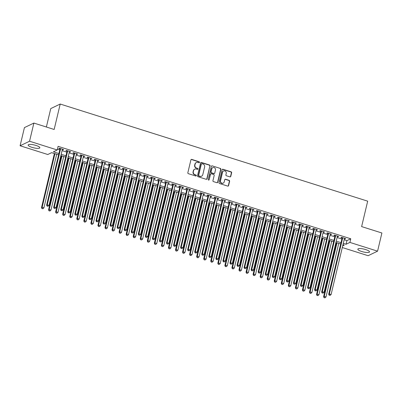 <?xml version="1.0" encoding="UTF-8"?>
<svg xmlns="http://www.w3.org/2000/svg" width="402" height="402" viewBox="0 0 402 402"><rect width="100%" height="100%" fill="white"/><g stroke="black" fill="none" stroke-linecap="round" stroke-linejoin="round"><path stroke-width="0.6" d="M199.482 162.383A0.528 0.492 64.4 0 0 199.121 161.735L191.764 159.408A0.754 0.703 64.4 0 0 190.9 159.906L187.845 172.739A0.754 0.703 64.4 0 0 188.367 173.674L195.719 175.996A0.528 0.492 64.4 0 0 196.327 175.649A0.528 0.492 64.4 0 0 195.96 174.996L195.005 174.694A2.417 2.246 64.4 0 1 193.337 171.714L193.593 170.644A2.417 2.246 64.4 0 1 196.352 169.061L197.302 169.363A0.528 0.492 64.4 0 0 197.905 169.016A0.528 0.492 64.4 0 0 197.538 168.363L196.588 168.066A2.417 2.246 64.4 0 1 194.915 165.081L195.171 164.011A2.417 2.246 64.4 0 1 197.93 162.428L198.879 162.73A0.528 0.492 64.4 0 0 199.482 162.383M199.09 162.75A0.528 0.492 64.4 0 0 198.864 161.855L191.508 159.534A0.754 0.703 64.4 0 0 191.146 159.519M195.93 176.016A0.528 0.492 64.4 0 0 195.704 175.121L195.005 174.694M197.513 169.383A0.528 0.492 64.4 0 0 197.281 168.488L196.588 168.066M361.684 251.486A6.005 1.452 13.4 0 1 357.84 249.139A6.005 1.452 13.4 0 1 365.669 249.577A6.005 1.452 13.4 0 1 369.518 251.923A6.005 1.452 13.4 0 1 361.684 251.486M31.999 147.353A6.005 1.452 13.4 0 1 28.155 145.001A6.005 1.452 13.4 0 1 35.984 145.439A6.005 1.452 13.4 0 1 39.833 147.785A6.005 1.452 13.4 0 1 31.999 147.353M229.919 176.865A0.754 0.703 64.4 0 0 230.783 176.372L231.637 172.77A0.754 0.703 64.4 0 0 231.115 171.84L222.949 169.257A0.754 0.703 64.4 0 0 222.085 169.755L219.03 182.588A0.754 0.703 64.4 0 0 219.552 183.523L227.718 186.101A0.754 0.703 64.4 0 0 228.582 185.608L229.617 181.257A0.754 0.703 64.4 0 0 229.095 180.327L225.597 179.222A0.754 0.703 64.4 0 0 224.738 179.714L224.221 181.875A2.02 1.879 64.4 0 1 221.19 182.784A2.02 1.879 64.4 0 1 220.522 180.704L222.532 172.252A2.02 1.879 64.4 0 1 225.567 171.342A2.02 1.879 64.4 0 1 226.236 173.423L225.899 174.83A0.754 0.703 64.4 0 0 226.421 175.764L229.919 176.865M58.597 154.876L51.612 152.67L47.778 154.509L20.1 145.765L24.427 127.605L33.879 123.067L54.154 129.469L60.21 104.043L367.684 201.161L361.624 226.592L381.9 232.994L377.573 251.16L368.121 255.697L342.293 247.537M33.879 123.067L29.552 141.228L57.23 149.971L53.401 151.81L58.913 153.554M344.152 239.743L346.926 240.622L350.76 238.783L58.099 146.338L57.23 149.971M350.76 238.783L349.896 242.416L377.573 251.16M210.11 165.971A0.754 0.703 64.4 0 0 209.588 165.041L201.422 162.458A0.754 0.703 64.4 0 0 200.558 162.956L197.503 175.79A0.754 0.703 64.4 0 0 198.025 176.724L206.191 179.302A0.754 0.703 64.4 0 0 207.055 178.81L209.854 166.096A0.754 0.703 64.4 0 0 209.331 165.162L201.166 162.584A0.754 0.703 64.4 0 0 200.804 162.569M212.186 165.86L220.351 168.438A0.754 0.703 64.4 0 1 220.874 169.373L217.819 182.207A0.754 0.703 64.4 0 1 216.954 182.704L213.457 181.598A0.754 0.703 64.4 0 1 212.934 180.669L214.176 175.463A0.754 0.703 64.4 0 0 213.653 174.528L211.336 173.795A0.754 0.703 64.4 0 0 210.472 174.292L209.181 179.709A0.528 0.492 64.4 0 1 208.387 179.95A0.528 0.492 64.4 0 1 208.211 179.403L211.321 166.353A0.754 0.703 64.4 0 1 212.186 165.86L220.351 168.438M62.305 149.65L63.008 149.876L63.652 149.569L59.421 148.232L58.777 148.539L60.014 148.926M69.355 151.881L70.064 152.102L70.702 151.795L66.471 150.459L65.833 150.765L67.064 151.157M76.405 154.107L77.114 154.328L77.752 154.021L73.521 152.685L72.883 152.991L74.119 153.383M83.46 156.333L84.169 156.559L84.807 156.252L80.576 154.916L79.938 155.222L81.169 155.609M90.51 158.559L91.219 158.785L91.857 158.478L87.626 157.142L86.988 157.448L88.224 157.84M97.565 160.79L98.269 161.011L98.912 160.705L94.681 159.368L94.038 159.674L95.274 160.066M104.615 163.016L105.324 163.242L105.962 162.936L101.731 161.599L101.093 161.905L102.324 162.292M111.666 165.242L112.374 165.468L113.012 165.162L108.781 163.825L108.143 164.132L109.379 164.518M118.721 167.473L119.429 167.694L120.067 167.388L115.836 166.051L115.198 166.358L116.429 166.75M125.771 169.699L126.479 169.92L127.117 169.614L122.886 168.277L122.248 168.584L123.484 168.976M132.826 171.925L133.529 172.151L134.173 171.845L129.941 170.508L129.298 170.815L130.534 171.202M139.876 174.151L140.584 174.378L141.223 174.071L136.992 172.734L136.353 173.041L137.584 173.433M146.926 176.383L147.635 176.604L148.273 176.297L144.042 174.96L143.403 175.267L144.64 175.659M153.981 178.609L154.69 178.835L155.328 178.528L151.097 177.192L150.459 177.498L151.69 177.885M161.031 180.835L161.74 181.061L162.378 180.754L158.147 179.418L157.509 179.724L158.745 180.111M168.086 183.066L168.79 183.287L169.433 182.98L165.202 181.644L164.559 181.95L165.795 182.342M175.136 185.292L175.845 185.513L176.483 185.206L172.252 183.87L171.614 184.176L172.845 184.568M182.186 187.518L182.895 187.744L183.533 187.438L179.302 186.101L178.664 186.407L179.9 186.794M189.242 189.744L189.95 189.97L190.588 189.664L186.357 188.327L185.719 188.633L186.95 189.025M196.292 191.975L197 192.196L197.638 191.89L193.407 190.553L192.769 190.86L194.005 191.251M203.347 194.201L204.055 194.427L204.693 194.121L200.462 192.784L199.819 193.091L201.055 193.478M210.397 196.427L211.105 196.653L211.743 196.347L207.512 195.01L206.874 195.317L208.105 195.704M217.447 198.658L218.155 198.879L218.794 198.573L214.562 197.236L213.924 197.543L215.16 197.935M224.502 200.884L225.21 201.106L225.849 200.799L221.618 199.462L220.979 199.769L222.211 200.161M231.552 203.11L232.261 203.337L232.899 203.03L228.668 201.693L228.029 202L229.266 202.387M238.607 205.342L239.316 205.563L239.954 205.256L235.723 203.92L235.08 204.226L236.316 204.618M245.657 207.568L246.366 207.789L247.004 207.482L242.773 206.146L242.135 206.452L243.366 206.844M252.707 209.794L253.416 210.02L254.054 209.713L249.823 208.377L249.185 208.683L250.421 209.07M259.762 212.02L260.471 212.246L261.109 211.939L256.878 210.603L256.24 210.909L257.471 211.296M266.812 214.251L267.521 214.472L268.159 214.165L263.928 212.829L263.29 213.135L264.526 213.527M273.868 216.477L274.576 216.698L275.214 216.392L270.983 215.055L270.34 215.361L271.576 215.753M280.918 218.703L281.626 218.929L282.264 218.623L278.033 217.286L277.395 217.593L278.626 217.979M287.968 220.934L288.676 221.155L289.314 220.849L285.083 219.512L284.445 219.819L285.681 220.211M295.023 223.16L295.731 223.381L296.369 223.075L292.138 221.738L291.5 222.045L292.731 222.437M302.073 225.386L302.781 225.612L303.42 225.306L299.188 223.969L298.55 224.276L299.786 224.663M309.128 227.612L309.836 227.839L310.475 227.532L306.244 226.195L305.6 226.502L306.837 226.894M316.178 229.843L316.887 230.065L317.525 229.758L313.294 228.421L312.656 228.728L313.887 229.12M323.228 232.07L323.937 232.296L324.575 231.984L320.344 230.653L319.706 230.959L320.942 231.346M330.283 234.296L330.992 234.522L331.63 234.215L327.399 232.879L326.761 233.185L327.992 233.572M337.333 236.527L338.042 236.748L338.68 236.441L334.449 235.105L333.811 235.411L335.047 235.803M57.421 149.177L59.777 149.921M62.064 150.644L66.827 152.147M69.119 152.871L73.883 154.378M76.169 155.097L80.933 156.604M83.224 157.328L87.988 158.83M90.274 159.554L95.038 161.056M97.324 161.78L102.088 163.287M104.379 164.011L109.143 165.513M111.429 166.237L116.193 167.74M118.484 168.463L123.248 169.971M125.535 170.689L130.298 172.197M132.585 172.92L137.348 174.423M139.64 175.146L144.403 176.649M146.69 177.372L151.453 178.88M153.745 179.604L158.509 181.106M160.795 181.83L165.559 183.332M167.85 184.056L172.609 185.563M174.9 186.282L179.664 187.789M181.95 188.513L186.714 190.015M189.005 190.739L193.769 192.241M196.055 192.965L200.819 194.473M203.11 195.196L207.869 196.699M210.161 197.422L214.924 198.925M217.211 199.648L221.974 201.156M224.266 201.879L229.029 203.382M231.316 204.105L236.08 205.608M238.371 206.332L243.13 207.834M245.421 208.558L250.185 210.065M252.471 210.789L257.235 212.291M259.526 213.015L264.29 214.517M266.576 215.241L271.34 216.748M273.631 217.472L278.39 218.974M280.681 219.698L285.445 221.2M287.731 221.924L292.495 223.432M294.787 224.15L299.55 225.658M301.837 226.381L306.6 227.884M308.892 228.607L313.65 230.11M315.942 230.833L320.706 232.341M322.992 233.065L327.756 234.567M330.047 235.291L334.811 236.793M337.097 237.517L341.861 239.024M344.388 238.753L345.097 238.974L345.735 238.667L341.504 237.331L340.866 237.637L342.097 238.029M60.21 104.043L50.763 108.58L46.371 127.012M20.1 145.765L29.552 141.228M342.69 245.873L344.273 245.114L342.971 244.702M340.68 243.979L335.916 242.476M333.63 241.753L328.866 240.245M326.575 239.522L321.811 238.019M319.525 237.296L314.761 235.793M312.47 235.069L307.711 233.562M305.419 232.838L300.656 231.336M298.369 230.612L293.606 229.11M291.314 228.386L286.551 226.879M284.264 226.16L279.501 224.653M277.209 223.929L272.45 222.427M270.159 221.703L265.395 220.201M263.109 219.477L258.345 217.969M256.054 217.246L251.29 215.743M249.004 215.02L244.24 213.517M241.949 212.794L237.19 211.286M234.899 210.568L230.135 209.06M227.849 208.337L223.085 206.834M220.793 206.11L216.03 204.608M213.743 203.884L208.98 202.377M206.688 201.653L201.93 200.151M199.638 199.427L194.875 197.925M192.588 197.201L187.824 195.694M185.533 194.975L180.769 193.468M178.483 192.744L173.719 191.241M171.428 190.518L166.669 189.015M164.378 188.292L159.614 186.784M157.328 186.061L152.564 184.558M150.273 183.835L145.509 182.332M143.223 181.609L138.459 180.101M136.167 179.382L131.409 177.875M129.117 177.151L124.354 175.649M122.067 174.925L117.304 173.423M115.012 172.699L110.248 171.192M107.962 170.468L103.198 168.966M100.907 168.242L96.143 166.74M93.857 166.016L89.093 164.508M86.807 163.785L82.043 162.282M79.752 161.559L74.988 160.056M72.702 159.333L67.938 157.825M65.647 157.107L60.883 155.599M343.283 243.376L346.062 244.255L349.896 242.416M61.199 154.278L65.963 155.78M68.255 156.504L73.018 158.006M75.305 158.73L80.068 160.237M82.355 160.961L87.118 162.463M89.41 163.187L94.174 164.689M96.46 165.413L101.224 166.92M103.515 167.644L108.279 169.147M110.565 169.87L115.329 171.373M117.615 172.096L122.379 173.599M124.67 174.322L129.434 175.83M131.72 176.553L136.484 178.056M138.775 178.779L143.539 180.282M145.825 181.006L150.589 182.513M152.876 183.237L157.639 184.739M159.931 185.463L164.694 186.965M166.981 187.689L171.744 189.196M174.036 189.915L178.8 191.422M181.086 192.146L185.85 193.648M188.136 194.372L192.9 195.874M195.191 196.598L199.955 198.106M202.241 198.829L207.005 200.332M209.296 201.055L214.06 202.558M216.346 203.281L221.11 204.789M223.396 205.507L228.16 207.015M230.452 207.739L235.215 209.241M237.502 209.965L242.265 211.467M244.557 212.191L249.32 213.698M251.607 214.422L256.37 215.924M258.662 216.648L263.421 218.15M265.712 218.874L270.476 220.381M272.762 221.1L277.526 222.607M279.817 223.331L284.581 224.834M286.867 225.557L291.631 227.06M293.922 227.783L298.681 229.291M300.972 230.014L305.736 231.517M308.022 232.24L312.786 233.743M315.078 234.466L319.841 235.974M322.128 236.693L326.891 238.2M329.183 238.924L333.941 240.426M336.233 241.15L340.996 242.652M346.926 240.622L346.062 244.255M63.008 149.876L63.124 149.403M70.064 152.102L70.174 151.629M77.114 154.328L77.229 153.855M84.169 156.559L84.279 156.087M91.219 158.785L91.329 158.313M98.269 161.011L98.384 160.539M105.324 163.242L105.435 162.765M112.374 165.468L112.49 164.996M119.429 167.694L119.54 167.222M126.479 169.92L126.59 169.448M133.529 172.151L133.645 171.679M140.584 174.378L140.695 173.905M147.635 176.604L147.75 176.131M154.69 178.835L154.8 178.357M161.74 181.061L161.85 180.588M168.79 183.287L168.905 182.815M175.845 185.513L175.955 185.041M182.895 187.744L183.01 187.272M189.95 189.97L190.061 189.498M197 192.196L197.116 191.724M204.055 194.427L204.166 193.95M211.105 196.653L211.216 196.181M218.155 198.879L218.271 198.407M225.21 201.106L225.321 200.633M232.261 203.337L232.376 202.864M239.316 205.563L239.426 205.09M246.366 207.789L246.476 207.316M253.416 210.02L253.531 209.548M260.471 212.246L260.581 211.774M267.521 214.472L267.637 214M274.576 216.698L274.687 216.226M281.626 218.929L281.737 218.457M288.676 221.155L288.792 220.683M295.731 223.381L295.842 222.909M302.781 225.612L302.897 225.14M309.836 227.839L309.947 227.366M316.887 230.065L316.997 229.592M323.937 232.296L324.052 231.818M330.992 234.522L331.102 234.049M338.042 236.748L338.157 236.275M345.097 238.974L345.207 238.502M196.342 162.534L196.086 162.654A2.417 2.246 64.4 0 0 194.915 164.137L195.171 164.011M196.332 168.187A2.417 2.246 64.4 0 1 194.658 165.207L194.915 164.137M194.759 169.167L194.503 169.287A2.417 2.246 64.4 0 0 193.337 170.77L193.593 170.644M194.754 174.82A2.417 2.246 64.4 0 1 193.081 171.835L193.337 170.77M206.553 179.317A0.754 0.703 64.4 0 0 206.799 178.93L209.854 166.096M201.945 163.699A0.528 0.492 64.4 0 0 201.342 164.046L198.658 175.312A0.528 0.492 64.4 0 0 199.02 175.965L200.025 176.282A2.417 2.246 64.4 0 0 202.784 174.699L204.618 166.996A2.417 2.246 64.4 0 0 202.95 164.016L201.945 163.699M201.598 163.72L201.342 163.845A0.528 0.492 64.4 0 0 201.085 164.167L201.342 164.046M201.618 176.182L201.362 176.302A2.417 2.246 64.4 0 1 199.769 176.403L198.769 176.086A0.528 0.492 64.4 0 1 198.402 175.433L201.085 164.167M217.316 182.719A0.754 0.703 64.4 0 0 217.562 182.332L220.618 169.493A0.754 0.703 64.4 0 0 220.095 168.564M210.839 173.83L210.583 173.95A0.754 0.703 64.4 0 0 210.216 174.413L209.181 179.709M215.462 170.056A2.02 1.879 64.4 0 0 212.738 167.649A2.02 1.879 64.4 0 0 211.759 168.89L211.05 171.865A0.754 0.703 64.4 0 0 211.573 172.8L213.894 173.528A0.754 0.703 64.4 0 0 214.753 173.036L215.462 170.056M212.738 167.649L212.482 167.775A2.02 1.879 64.4 0 0 211.507 169.011L211.759 168.89M214.392 173.498L214.135 173.619A0.754 0.703 64.4 0 1 213.638 173.654L211.316 172.92A0.754 0.703 64.4 0 1 210.794 171.991L211.507 169.011M211.929 165.981A0.754 0.703 64.4 0 0 211.568 165.966M223.512 171.016L223.256 171.136A2.02 1.879 64.4 0 0 222.276 172.378L222.532 172.252M223.246 183.111L222.989 183.232A2.02 1.879 64.4 0 1 220.266 180.825L222.276 172.378M228.08 186.116A0.754 0.703 64.4 0 0 228.326 185.729L229.361 181.382A0.754 0.703 64.4 0 0 228.838 180.448L225.346 179.342A0.754 0.703 64.4 0 0 224.979 179.327M230.281 176.88A0.754 0.703 64.4 0 0 230.527 176.493L231.381 172.895A0.754 0.703 64.4 0 0 230.864 171.961L222.693 169.383A0.754 0.703 64.4 0 0 222.331 169.368M54.391 153.549L41.506 207.618L42.145 207.311L43.908 207.864L56.677 154.273M54.913 153.715L42.145 207.311L42.004 208.633L42.964 208.733L42.26 208.512M43.908 207.864L42.964 208.733M42.004 208.633L41.506 207.618M60.124 148.454L46.617 205.161L47.255 204.854L60.652 148.619M47.366 206.06L48.074 206.281L47.366 206.06L47.255 204.854L49.019 205.412L62.416 149.177M46.617 205.161L47.114 206.181M48.074 206.281L49.019 205.412M61.441 155.775L48.562 209.844L49.2 209.537L50.964 210.095L63.727 156.499M61.968 155.941L49.2 209.537L49.054 210.864L50.014 210.965L49.31 210.738M50.964 210.095L50.014 210.965M49.054 210.864L48.562 209.844M68.491 158.001L55.612 212.07L56.25 211.764L58.014 212.321L70.782 158.725M69.018 158.167L56.25 211.764L56.109 213.09L57.069 213.191L56.36 212.97M58.014 212.321L57.069 213.191M56.109 213.09L55.612 212.07M75.546 160.232L62.662 214.296L63.3 213.99L65.064 214.547L77.832 160.956M76.068 160.398L63.3 213.99L63.159 215.316L64.119 215.417L63.415 215.196M65.064 214.547L64.119 215.417M63.159 215.316L62.662 214.296M82.596 162.458L69.717 216.527L70.355 216.221L72.119 216.778L84.887 163.182M83.124 162.624L70.355 216.221L70.209 217.547L71.174 217.648L70.466 217.422M72.119 216.778L71.174 217.648M70.209 217.547L69.717 216.527M67.179 150.685L53.667 207.392L54.305 207.085L67.707 150.85M54.421 208.286L55.124 208.512L54.421 208.286L54.305 207.085L56.069 207.643L69.466 151.403M53.667 207.392L54.164 208.412M55.124 208.512L56.069 207.643M74.229 152.911L60.722 209.618L61.36 209.311L74.757 153.077M61.471 210.517L62.179 210.738L61.471 210.517L61.36 209.311L63.124 209.869L76.521 153.634M60.722 209.618L61.215 210.638M62.179 210.738L63.124 209.869M81.284 155.137L67.772 211.844L68.41 211.537L81.807 155.303M68.526 212.743L69.229 212.965L68.526 212.743L68.41 211.537L70.174 212.095L83.571 155.86M67.772 211.844L68.27 212.864M69.229 212.965L70.174 212.095M88.334 157.363L74.827 214.075L75.465 213.769L88.862 157.534M75.576 214.969L76.279 215.191L75.576 214.969L75.465 213.769L77.224 214.321L90.626 158.087M74.827 214.075L75.32 215.095M76.279 215.191L77.224 214.321M89.651 164.684L76.767 218.753L77.405 218.447L79.169 219.005L91.937 165.408M90.174 164.85L77.405 218.447L77.264 219.773L78.224 219.874L77.521 219.653M79.169 219.005L78.224 219.874M77.264 219.773L76.767 218.753M95.385 159.594L81.877 216.301L82.516 215.995L95.912 159.76M82.626 217.196L83.335 217.422L82.626 217.196L82.516 215.995L84.279 216.552L97.676 160.318M81.877 216.301L82.375 217.321M83.335 217.422L84.279 216.552M96.701 166.915L83.822 220.979L84.46 220.673L86.224 221.231L98.987 167.634M97.229 167.081L84.46 220.673L84.314 221.999L85.274 222.1L84.571 221.879M86.224 221.231L85.274 222.1M84.314 221.999L83.822 220.979M102.44 161.82L88.927 218.527L89.566 218.221L102.967 161.986M89.681 219.427L90.385 219.648L89.681 219.427L89.566 218.221L91.329 218.778L104.726 162.544M88.927 218.527L89.425 219.547M90.385 219.648L91.329 218.778M103.751 169.141L90.872 223.21L91.51 222.904L93.274 223.457L106.043 169.865M104.279 169.307L91.51 222.904L91.37 224.231L92.329 224.326L91.621 224.105M93.274 223.457L92.329 224.326M91.37 224.231L90.872 223.21M109.49 164.046L95.983 220.753L96.621 220.447L110.017 164.212M96.731 221.653L97.44 221.874L96.731 221.653L96.621 220.447L98.384 221.005L111.781 164.77M95.983 220.753L96.475 221.773M97.44 221.874L98.384 221.005M110.806 171.368L97.922 225.437L98.56 225.13L100.324 225.688L113.093 172.091M111.329 171.533L98.56 225.13L98.42 226.457L99.379 226.557L98.676 226.331M100.324 225.688L99.379 226.557M98.42 226.457L97.922 225.437M116.545 166.277L103.033 222.984L103.671 222.678L117.067 166.443M103.786 223.879L104.49 224.105L103.786 223.879L103.671 222.678L105.435 223.236L118.831 167.001M103.033 222.984L103.53 224.004M104.49 224.105L105.435 223.236M117.856 173.594L104.977 227.663L105.615 227.356L107.379 227.914L120.148 174.317M118.384 173.759L105.615 227.356L105.47 228.683L106.435 228.783L105.726 228.562M107.379 227.914L106.435 228.783M105.47 228.683L104.977 227.663M123.595 168.503L110.088 225.21L110.726 224.904L124.123 168.669M110.836 226.11L111.54 226.331L110.836 226.11L110.726 224.904L112.485 225.462L125.886 169.227M110.088 225.21L110.58 226.231M111.54 226.331L112.485 225.462M124.911 175.825L112.027 229.889L112.666 229.582L114.429 230.14L127.198 176.548M125.434 175.991L112.666 229.582L112.525 230.909L113.485 231.009L112.781 230.788M114.429 230.14L113.485 231.009M112.525 230.909L112.027 229.889M130.645 170.729L117.138 227.437L117.776 227.13L131.173 170.895M117.886 228.336L118.595 228.557L117.886 228.336L117.776 227.13L119.54 227.688L132.936 171.453M117.138 227.437L117.635 228.457M118.595 228.557L119.54 227.688M131.962 178.051L119.082 232.12L119.721 231.813L121.484 232.371L134.248 178.774M132.489 178.217L119.721 231.813L119.575 233.14L120.535 233.24L119.831 233.014M121.484 232.371L120.535 233.24M119.575 233.14L119.082 232.12M137.7 172.955L124.188 229.668L124.826 229.361L138.228 173.126M124.942 230.562L125.645 230.783L124.942 230.562L124.826 229.361L126.59 229.914L139.986 173.679M124.188 229.668L124.685 230.688M125.645 230.783L126.59 229.914M139.012 180.277L126.133 234.346L126.771 234.039L128.534 234.597L141.303 181M139.539 180.443L126.771 234.039L126.63 235.366L127.59 235.466L126.881 235.245M128.534 234.597L127.59 235.466M126.63 235.366L126.133 234.346M144.75 175.187L131.243 231.894L131.881 231.587L145.278 175.352M131.992 232.788L132.7 233.014L131.992 232.788L131.881 231.587L133.645 232.145L147.042 175.91M131.243 231.894L131.735 232.914M132.7 233.014L133.645 232.145M151.805 177.413L138.293 234.12L138.931 233.813L152.328 177.578M139.047 235.019L139.75 235.24L139.047 235.019L138.931 233.813L140.695 234.371L154.092 178.136M138.293 234.12L138.79 235.14M139.75 235.24L140.695 234.371M158.855 179.639L145.348 236.351L145.986 236.039L159.383 179.805M146.097 237.245L146.8 237.466L146.097 237.245L145.986 236.039L147.745 236.597L161.147 180.362M145.348 236.351L145.841 237.366M146.8 237.466L147.745 236.597M146.067 182.508L133.183 236.572L133.826 236.265L135.585 236.823L148.353 183.227M146.589 182.674L133.826 236.265L133.68 237.592L134.64 237.693L133.936 237.471M135.585 236.823L134.64 237.693M133.68 237.592L133.183 236.572M153.117 184.734L140.238 238.803L140.876 238.497L142.64 239.049L155.408 185.458M153.644 184.9L140.876 238.497L140.73 239.823L141.695 239.919L140.986 239.698M142.64 239.049L141.695 239.919M140.73 239.823L140.238 238.803M160.172 186.96L147.288 241.029L147.926 240.723L149.69 241.28L162.458 187.684M160.694 187.126L147.926 240.723L147.785 242.049L148.745 242.15L148.042 241.924M149.69 241.28L148.745 242.15M147.785 242.049L147.288 241.029M165.905 181.87L152.398 238.577L153.036 238.27L166.433 182.036M153.147 239.471L153.855 239.698L153.147 239.471L153.036 238.27L154.8 238.828L168.197 182.593M152.398 238.577L152.896 239.597M153.855 239.698L154.8 238.828M167.222 189.186L154.343 243.255L154.981 242.949L156.745 243.506L169.508 189.91M167.75 189.352L154.981 242.949L154.835 244.275L155.795 244.376L155.092 244.155M156.745 243.506L155.795 244.376M154.835 244.275L154.343 243.255M172.96 184.096L159.448 240.803L160.086 240.496L173.488 184.262M160.202 241.702L160.906 241.924L160.202 241.702L160.086 240.496L161.85 241.054L175.247 184.819M159.448 240.803L159.946 241.823M160.906 241.924L161.85 241.054M174.272 191.417L161.393 245.486L162.031 245.175L163.795 245.733L176.563 192.141M174.8 191.583L162.031 245.175L161.89 246.501L162.85 246.602L162.142 246.381M163.795 245.733L162.85 246.602M161.89 246.501L161.393 245.486M180.011 186.322L166.503 243.029L167.142 242.723L180.538 186.488M167.252 243.929L167.961 244.15L167.252 243.929L167.142 242.723L168.905 243.28L182.302 187.046M166.503 243.029L166.996 244.049M167.961 244.15L168.905 243.28M181.327 193.643L168.443 247.712L169.086 247.406L170.845 247.964L183.613 194.367M181.85 193.809L169.086 247.406L168.94 248.732L169.9 248.833L169.197 248.607M170.845 247.964L169.9 248.833M168.94 248.732L168.443 247.712M187.066 188.553L173.553 245.26L174.192 244.954L187.588 188.719M174.307 246.155L175.011 246.376L174.307 246.155L174.192 244.954L175.955 245.506L189.352 189.272M173.553 245.26L174.051 246.28M175.011 246.376L175.955 245.506M188.377 195.869L175.498 249.938L176.136 249.632L177.9 250.19L190.669 196.593M188.905 196.035L176.136 249.632L175.991 250.959L176.955 251.059L176.247 250.838M177.9 250.19L176.955 251.059M175.991 250.959L175.498 249.938M194.116 190.779L180.609 247.486L181.247 247.18L194.643 190.945M181.357 248.381L182.061 248.607L181.357 248.381L181.247 247.18L183.01 247.738L196.407 191.503M180.609 247.486L181.101 248.506M182.061 248.607L183.01 247.738M195.432 198.101L182.548 252.165L183.186 251.858L184.95 252.416L197.719 198.819M195.955 198.266L183.186 251.858L183.046 253.185L184.005 253.285L183.302 253.064M184.95 252.416L184.005 253.285M183.046 253.185L182.548 252.165M201.166 193.005L187.659 249.712L188.297 249.406L201.693 193.171M188.407 250.612L189.116 250.833L188.407 250.612L188.297 249.406L190.061 249.964L203.457 193.729M187.659 249.712L188.156 250.732M189.116 250.833L190.061 249.964M202.482 200.327L189.603 254.396L190.241 254.089L192.005 254.642L204.774 201.05M203.01 200.492L190.241 254.089L190.096 255.416L191.056 255.511L190.352 255.29M192.005 254.642L191.056 255.511M190.096 255.416L189.603 254.396M208.221 195.231L194.709 251.943L195.347 251.637L208.749 195.397M195.462 252.838L196.166 253.059L195.462 252.838L195.347 251.637L197.111 252.19L210.507 195.955M194.709 251.943L195.206 252.958M196.166 253.059L197.111 252.19M209.532 202.553L196.653 256.622L197.292 256.315L199.055 256.873L211.824 203.276M210.06 202.719L197.292 256.315L197.151 257.642L198.111 257.742L197.402 257.516M199.055 256.873L198.111 257.742M197.151 257.642L196.653 256.622M215.271 197.462L201.764 254.17L202.402 253.863L215.799 197.628M202.513 255.064L203.221 255.29L202.513 255.064L202.402 253.863L204.166 254.421L217.562 198.186M201.764 254.17L202.256 255.19M203.221 255.29L204.166 254.421M216.588 204.779L203.703 258.848L204.347 258.541L206.105 259.099L218.874 205.502M217.11 204.95L204.347 258.541L204.201 259.868L205.161 259.968L204.457 259.747M206.105 259.099L205.161 259.968M204.201 259.868L203.703 258.848M223.638 207.01L210.759 261.079L211.397 260.772L213.16 261.325L225.929 207.733M224.165 207.176L211.397 260.772L211.251 262.094L212.216 262.194L211.507 261.973M213.16 261.325L212.216 262.194M211.251 262.094L210.759 261.079M230.693 209.236L217.809 263.305L218.447 262.998L220.211 263.556L232.979 209.96M231.215 209.402L218.447 262.998L218.306 264.325L219.266 264.426L218.562 264.199M220.211 263.556L219.266 264.426M218.306 264.325L217.809 263.305M222.326 199.688L208.814 256.396L209.452 256.089L222.849 199.854M209.568 257.295L210.271 257.516L209.568 257.295L209.452 256.089L211.216 256.647L224.612 200.412M208.814 256.396L209.311 257.416M210.271 257.516L211.216 256.647M229.376 201.915L215.869 258.622L216.507 258.315L229.904 202.08M216.618 259.521L217.321 259.742L216.618 259.521L216.507 258.315L218.271 258.873L231.668 202.638M215.869 258.622L216.361 259.642M217.321 259.742L218.271 258.873M236.426 204.146L222.919 260.853L223.557 260.546L236.954 204.311M223.668 261.747L224.376 261.973L223.668 261.747L223.557 260.546L225.321 261.099L238.718 204.864M222.919 260.853L223.417 261.873M224.376 261.973L225.321 261.099M237.743 211.462L224.864 265.531L225.502 265.225L227.266 265.782L240.034 212.186M238.27 211.628L225.502 265.225L225.356 266.551L226.316 266.652L225.612 266.431M227.266 265.782L226.316 266.652M225.356 266.551L224.864 265.531M243.481 206.372L229.969 263.079L230.607 262.772L244.009 206.538M230.723 263.973L231.426 264.199L230.723 263.973L230.607 262.772L232.371 263.33L245.768 207.095M229.969 263.079L230.467 264.099M231.426 264.199L232.371 263.33M244.793 213.693L231.914 267.757L232.552 267.451L234.316 268.008L247.084 214.417M245.32 213.859L232.552 267.451L232.411 268.777L233.371 268.878L232.663 268.657M234.316 268.008L233.371 268.878M232.411 268.777L231.914 267.757M250.531 208.598L237.024 265.305L237.662 264.998L251.059 208.764M237.773 266.204L238.481 266.425L237.773 266.204L237.662 264.998L239.426 265.556L252.823 209.321M237.024 265.305L237.517 266.325M238.481 266.425L239.426 265.556M251.848 215.919L238.964 269.988L239.607 269.682L241.366 270.234L254.134 216.643M252.371 216.085L239.607 269.682L239.461 271.008L240.421 271.109L239.718 270.883M241.366 270.234L240.421 271.109M239.461 271.008L238.964 269.988M257.587 210.824L244.074 267.536L244.712 267.229L258.109 210.99M244.828 268.43L245.532 268.652L244.828 268.43L244.712 267.229L246.476 267.782L259.873 211.547M244.074 267.536L244.572 268.551M245.532 268.652L246.476 267.782M258.898 218.145L246.019 272.214L246.657 271.908L248.421 272.466L261.189 218.869M259.426 218.311L246.657 271.908L246.511 273.234L247.476 273.335L246.768 273.109M248.421 272.466L247.476 273.335M246.511 273.234L246.019 272.214M264.637 213.055L251.129 269.762L251.768 269.456L265.164 213.221M251.878 270.657L252.582 270.883L251.878 270.657L251.768 269.456L253.531 270.013L266.928 213.779M251.129 269.762L251.622 270.782M252.582 270.883L253.531 270.013M265.953 220.371L253.069 274.44L253.707 274.134L255.471 274.692L268.24 221.095M266.476 220.542L253.707 274.134L253.567 275.46L254.526 275.561L253.823 275.34M255.471 274.692L254.526 275.561M253.567 275.46L253.069 274.44M273.003 222.602L260.124 276.671L260.762 276.365L262.526 276.918L275.295 223.326M273.531 222.768L260.762 276.365L260.617 277.687L261.576 277.787L260.873 277.566M262.526 276.918L261.576 277.787M260.617 277.687L260.124 276.671M280.053 224.829L267.174 278.898L267.812 278.591L269.576 279.149L282.345 225.552M280.581 224.994L267.812 278.591L267.672 279.918L268.631 280.018L267.923 279.792M269.576 279.149L268.631 280.018M267.672 279.918L267.174 278.898M271.687 215.281L258.179 271.988L258.818 271.682L272.214 215.447M258.928 272.888L259.637 273.109L258.928 272.888L258.818 271.682L260.581 272.239L273.978 216.005M258.179 271.988L258.677 273.008M259.637 273.109L260.581 272.239M278.742 217.507L265.23 274.214L265.868 273.908L279.269 217.673M265.983 275.114L266.687 275.335L265.983 275.114L265.868 273.908L267.631 274.466L281.028 218.231M265.23 274.214L265.727 275.234M266.687 275.335L267.631 274.466M285.792 219.738L272.285 276.445L272.923 276.139L286.319 219.904M273.033 277.34L273.742 277.566L273.033 277.34L272.923 276.139L274.687 276.697L288.083 220.457M272.285 276.445L272.777 277.465M273.742 277.566L274.687 276.697M287.108 227.055L274.224 281.124L274.867 280.817L276.626 281.375L289.395 227.778M287.631 227.22L274.867 280.817L274.722 282.144L275.682 282.244L274.978 282.023M276.626 281.375L275.682 282.244M274.722 282.144L274.224 281.124M292.847 221.964L279.335 278.671L279.973 278.365L293.37 222.13M280.088 279.571L280.792 279.792L280.088 279.571L279.973 278.365L281.737 278.923L295.133 222.688M279.335 278.671L279.832 279.691M280.792 279.792L281.737 278.923M294.158 229.286L281.279 283.35L281.918 283.043L283.681 283.601L296.45 230.009M294.686 229.452L281.918 283.043L281.772 284.37L282.737 284.47L282.028 284.249M283.681 283.601L282.737 284.47M281.772 284.37L281.279 283.35M299.897 224.19L286.39 280.897L287.028 280.591L300.425 224.356M287.139 281.797L287.842 282.018L287.139 281.797L287.028 280.591L288.792 281.149L302.188 224.914M286.39 280.897L286.882 281.918M287.842 282.018L288.792 281.149M301.214 231.512L288.329 285.581L288.968 285.274L290.731 285.832L303.5 232.235M301.736 231.678L288.968 285.274L288.827 286.601L289.787 286.701L289.083 286.475M290.731 285.832L289.787 286.701M288.827 286.601L288.329 285.581M306.952 226.416L293.44 283.129L294.078 282.822L307.475 226.587M294.189 284.023L294.897 284.244L294.189 284.023L294.078 282.822L295.842 283.375L309.238 227.14M293.44 283.129L293.937 284.144M294.897 284.244L295.842 283.375M308.264 233.738L295.385 287.807L296.023 287.5L297.787 288.058L310.555 234.461M308.791 233.904L296.023 287.5L295.877 288.827L296.837 288.927L296.133 288.706M297.787 288.058L296.837 288.927M295.877 288.827L295.385 287.807M314.002 228.648L300.49 285.355L301.128 285.048L314.53 228.813M301.244 286.249L301.947 286.475L301.244 286.249L301.128 285.048L302.892 285.606L316.289 229.371M300.49 285.355L300.987 286.375M301.947 286.475L302.892 285.606M315.314 235.969L302.435 290.033L303.073 289.726L304.837 290.284L317.605 236.688M315.841 236.135L303.073 289.726L302.932 291.053L303.892 291.154L303.188 290.932M304.837 290.284L303.892 291.154M302.932 291.053L302.435 290.033M321.052 230.874L307.545 287.581L308.183 287.274L321.58 231.039M308.294 288.48L309.002 288.701L308.294 288.48L308.183 287.274L309.947 287.832L323.344 231.597M307.545 287.581L308.038 288.601M309.002 288.701L309.947 287.832M322.369 238.195L309.485 292.264L310.128 291.958L311.887 292.51L324.655 238.919M322.891 238.361L310.128 291.958L309.982 293.279L310.942 293.38L310.238 293.158M311.887 292.51L310.942 293.38M309.982 293.279L309.485 292.264M328.107 233.1L314.595 289.807L315.233 289.5L328.63 233.266M315.349 290.706L316.052 290.927L315.349 290.706L315.233 289.5L316.997 290.058L330.394 233.823M314.595 289.807L315.093 290.827M316.052 290.927L316.997 290.058M329.419 240.421L316.54 294.49L317.178 294.184L318.942 294.741L331.71 241.145M329.947 240.587L317.178 294.184L317.032 295.51L317.997 295.611L317.289 295.385M318.942 294.741L317.997 295.611M317.032 295.51L316.54 294.49M335.157 235.331L321.65 292.038L322.288 291.731L335.685 235.497M322.399 292.932L323.102 293.158L322.399 292.932L322.288 291.731L324.052 292.289L337.449 236.049M321.65 292.038L322.143 293.058M323.102 293.158L324.052 292.289M336.474 242.647L323.59 296.716L324.228 296.41L325.992 296.967L338.76 243.371M336.997 242.813L324.228 296.41L324.087 297.736L325.047 297.837L324.344 297.616M325.992 296.967L325.047 297.837M324.087 297.736L323.59 296.716M342.213 237.557L328.7 294.264L329.338 293.957L342.735 237.723M329.449 295.163L330.158 295.385L329.449 295.163L329.338 293.957L331.102 294.515L344.499 238.28M328.7 294.264L329.198 295.284M330.158 295.385L331.102 294.515M198.864 161.855L199.121 161.735M195.704 175.121L195.96 174.996M197.281 168.488L197.538 168.363M194.658 165.207L194.915 165.081M193.081 171.835L193.337 171.714M191.508 159.534L191.764 159.408M206.799 178.93L207.055 178.81M201.166 162.584L201.422 162.458M209.331 165.162L209.588 165.041M198.402 175.433L198.658 175.312M198.769 176.086L199.02 175.965M199.769 176.403L200.025 176.282M220.618 169.493L220.874 169.373M217.562 182.332L217.819 182.207M210.216 174.413L210.472 174.292M210.794 171.991L211.05 171.865M211.316 172.92L211.573 172.8M213.638 173.654L213.894 173.528M220.266 180.825L220.522 180.704M225.346 179.342L225.597 179.222M228.838 180.448L229.095 180.327M229.361 181.382L229.617 181.257M228.326 185.729L228.582 185.608M222.693 169.383L222.949 169.257M230.864 171.961L231.115 171.84M231.381 172.895L231.637 172.77M230.527 176.493L230.783 176.372"/></g></svg>
